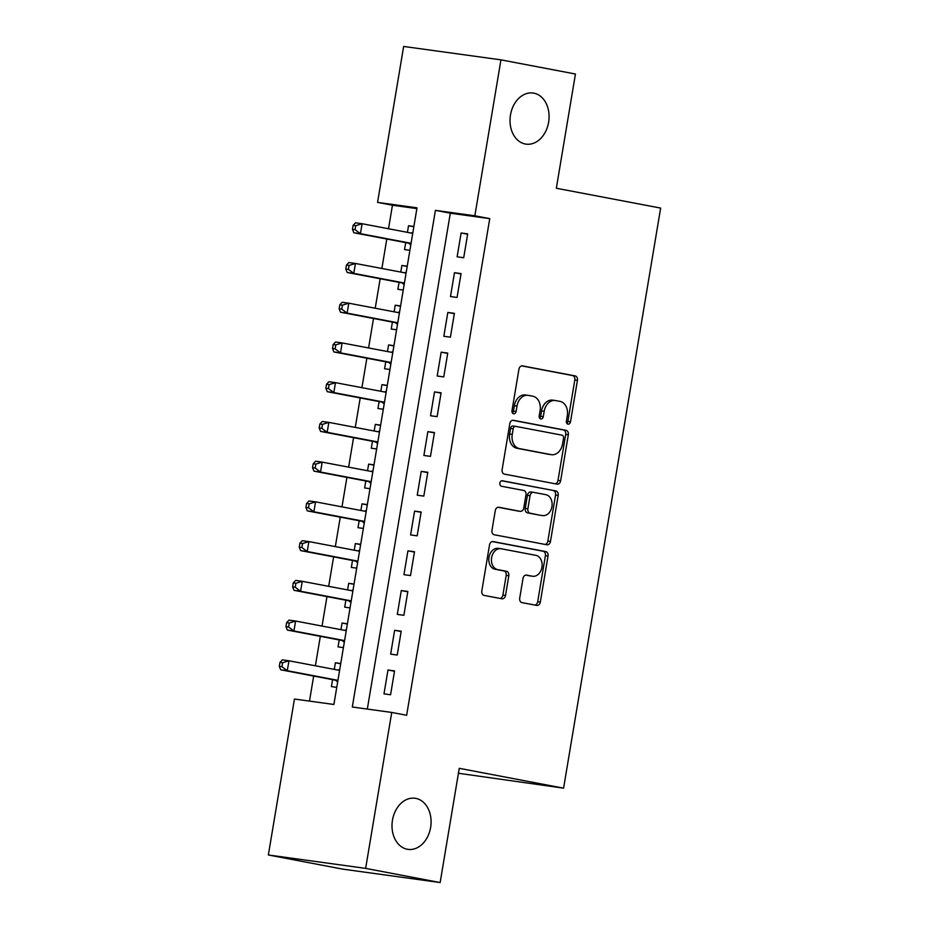 <?xml version="1.0" encoding="UTF-8"?>
<svg xmlns="http://www.w3.org/2000/svg" width="929" height="929" viewBox="0 0 929 929"><rect width="100%" height="100%" fill="white"/><g stroke="black" fill="none" stroke-linecap="round" stroke-linejoin="round"><path stroke-width="1.39" d="M567.991 424.147A2.764 2.079 97.8 0 0 568.072 424.158A2.764 2.079 97.8 0 0 570.499 421.801L577.432 380.367A3.96 2.973 97.8 0 0 575.167 375.908L522.504 365.898A3.96 2.973 97.8 0 0 522.388 365.875A3.96 2.973 97.8 0 0 518.928 369.243L511.995 410.676A2.764 2.079 97.8 0 0 513.586 413.8A2.764 2.079 97.8 0 0 513.667 413.811A2.764 2.079 97.8 0 0 516.094 411.454L516.988 406.089A12.658 9.522 97.8 0 1 528.078 395.336A12.658 9.522 97.8 0 1 528.438 395.394L532.828 396.23A12.658 9.522 97.8 0 1 540.097 410.49L539.203 415.855A2.764 2.079 97.8 0 0 540.794 418.967A2.764 2.079 97.8 0 0 540.864 418.979A2.764 2.079 97.8 0 0 543.291 416.633L544.197 411.268A12.658 9.522 97.8 0 1 555.287 400.504A12.658 9.522 97.8 0 1 555.647 400.562L560.024 401.398A12.658 9.522 97.8 0 1 567.305 415.658L566.4 421.023A2.764 2.079 97.8 0 0 567.991 424.147M566.853 423.345A2.764 2.079 97.8 0 0 567.874 421.441L574.807 380.007A3.96 2.973 97.8 0 0 572.531 375.548L521.726 365.887M512.436 412.999A2.764 2.079 97.8 0 0 513.458 411.094L514.352 405.729L516.988 406.089M539.644 418.178A2.764 2.079 97.8 0 0 540.666 416.262L541.561 410.908L544.197 411.268M415.797 798.383A25.791 19.404 97.8 0 0 415.066 798.266A25.791 19.404 97.8 0 0 392.386 820.679A25.791 19.404 97.8 0 0 407.285 849.245A25.791 19.404 97.8 0 0 408.017 849.361A25.791 19.404 97.8 0 0 430.696 826.949A25.791 19.404 97.8 0 0 415.797 798.383M533.815 93.155A25.791 19.404 97.8 0 0 533.072 93.039A25.791 19.404 97.8 0 0 510.404 115.451A25.791 19.404 97.8 0 0 525.303 144.018A25.791 19.404 97.8 0 0 526.035 144.134A25.791 19.404 97.8 0 0 548.702 121.722A25.791 19.404 97.8 0 0 533.815 93.155M519.706 598.148A3.96 2.973 97.8 0 0 521.982 602.607L536.753 605.418A3.96 2.973 97.8 0 0 536.869 605.441A3.96 2.973 97.8 0 0 540.33 602.073L548.029 556.053A3.96 2.973 97.8 0 0 545.764 551.594L493.102 541.584A3.96 2.973 97.8 0 0 492.997 541.572A3.96 2.973 97.8 0 0 489.525 544.928L481.826 590.949A3.96 2.973 97.8 0 0 484.102 595.408L501.939 598.799A3.96 2.973 97.8 0 0 502.055 598.81A3.96 2.973 97.8 0 0 505.527 595.454L508.813 575.759A3.96 2.973 97.8 0 0 506.549 571.3L497.7 569.616A10.579 7.966 97.8 0 1 491.58 557.899A10.579 7.966 97.8 0 1 500.882 548.702A10.579 7.966 97.8 0 1 501.184 548.76L535.847 555.345A10.579 7.966 97.8 0 1 541.967 567.073A10.579 7.966 97.8 0 1 532.665 576.259A10.579 7.966 97.8 0 1 532.363 576.212L526.58 575.109A3.96 2.973 97.8 0 0 526.476 575.097A3.96 2.973 97.8 0 0 523.004 578.453L519.706 598.148M500.94 59.851L575.446 74.018L556.332 188.25L660.647 208.084L563.578 788.164L459.263 768.318L440.149 882.55L365.643 868.383L268.353 854.982L294.447 699.038L333.894 704.472L417.005 207.829L377.557 202.394L403.65 46.45L500.94 59.851L474.847 215.795L435.411 210.36L352.3 707.004L391.736 712.438L365.643 868.383M391.736 712.438L406.647 715.272L489.746 218.629L474.847 215.795M557.052 484.137A3.96 2.973 97.8 0 0 557.168 484.148A3.96 2.973 97.8 0 0 560.628 480.792L568.327 434.772A3.96 2.973 97.8 0 0 566.063 430.313L513.4 420.303A3.96 2.973 97.8 0 0 513.284 420.28A3.96 2.973 97.8 0 0 509.824 423.647L502.124 469.656A3.96 2.973 97.8 0 0 504.401 474.115L557.052 484.137M558.178 495.412L550.479 541.433A3.96 2.973 97.8 0 1 547.018 544.789A3.96 2.973 97.8 0 1 546.902 544.777L494.251 534.756A3.96 2.973 97.8 0 1 491.975 530.308L495.273 510.613A3.96 2.973 97.8 0 1 498.734 507.246A3.96 2.973 97.8 0 1 498.85 507.269L520.205 511.333A3.96 2.973 97.8 0 0 520.321 511.345A3.96 2.973 97.8 0 0 523.782 507.989L525.965 494.925A3.96 2.973 97.8 0 0 523.701 490.466L501.463 486.239A2.764 2.079 97.8 0 1 499.86 483.173A2.764 2.079 97.8 0 1 502.299 480.757A2.764 2.079 97.8 0 1 502.38 480.781L555.914 490.953A3.96 2.973 97.8 0 1 558.178 495.412L555.554 495.052L547.855 541.073L550.479 541.433M334.289 669.391L335.392 662.772L340.699 663.782M332.57 679.656L331.409 686.612L336.751 687.355M340.943 629.665L342.046 623.045L347.353 624.056M339.224 639.93L338.051 646.886L343.405 647.618M347.585 589.938L348.689 583.319L353.995 584.318M345.867 600.204L344.705 607.148L350.059 607.891M354.239 550.2L355.342 543.581L360.649 544.591M352.521 560.466L351.348 567.422L356.701 568.153M360.882 510.474L361.996 503.855L367.292 504.865M359.163 520.739L358.002 527.695L363.355 528.427M367.536 470.736L368.639 464.117L373.946 465.127M365.817 481.001L364.656 487.957L369.997 488.7M374.178 431.01L375.293 424.39L380.588 425.401M372.459 441.275L371.298 448.231L376.651 448.962M380.832 391.272L381.935 384.652L387.242 385.663M379.113 401.549L377.952 408.493L383.294 409.236M387.474 351.545L388.589 344.926L393.884 345.936M385.756 361.811L384.594 368.767L389.948 369.498M394.128 311.819L395.231 305.2L400.538 306.21M392.41 322.084L391.248 329.04L396.59 329.772M400.771 272.081L401.885 265.462L407.192 266.472M399.052 282.346L397.891 289.302L403.244 290.045M463.71 257.728L467.693 233.887L461.121 232.982L457.126 256.822L463.71 257.728M457.056 297.454L461.051 273.614L454.467 272.708L450.484 296.548L457.056 297.454M450.402 337.181L454.397 313.352L447.824 312.446L443.83 336.275L450.402 337.181M443.76 376.919L447.743 353.078L441.17 352.172L437.187 376.013L443.76 376.919M437.106 416.645L441.101 392.804L434.528 391.899L430.533 415.739L437.106 416.645M430.464 456.383L434.447 432.542L427.874 431.637L423.891 455.477L430.464 456.383M423.81 496.109L427.804 472.269L421.232 471.363L417.237 495.203L423.81 496.109M417.167 535.836L421.151 512.007L414.578 511.101L410.595 534.93L417.167 535.836M410.513 575.574L414.508 551.733L407.936 550.827L403.941 574.668L410.513 575.574M403.871 615.3L407.854 591.459L401.282 590.554L397.298 614.394L403.871 615.3M397.217 655.038L401.212 631.197L394.639 630.292L390.644 654.132L397.217 655.038M489.746 218.629L450.31 213.194L367.327 709.071M387.985 670.018L383.991 693.858L390.575 694.764L394.558 670.924L387.985 670.018L394.5 671.261M416.877 208.595L392.456 205.228L388.519 228.755M386.801 239.02L381.877 268.493M380.158 278.758L375.223 308.219M373.504 318.484L368.581 347.957M366.862 358.222L361.927 387.683M360.208 397.949L355.284 427.41M353.566 437.675L348.63 467.148M346.912 477.413L341.977 506.874M340.269 517.139L335.334 546.612M333.616 556.877L328.68 586.338M326.962 596.604L322.038 626.065M320.319 636.33L315.384 665.803M313.665 676.068L309.485 701.105M413.881 226.467L408.528 225.735L407.425 232.355M405.706 242.62L404.545 249.576L409.886 250.307M401.885 265.462L407.227 266.205M395.231 305.2L400.585 305.931M388.589 344.926L393.931 345.669M381.935 384.652L387.288 385.396M375.293 424.39L380.635 425.122M368.639 464.117L373.992 464.86M361.996 503.855L367.338 504.586M355.342 543.581L360.696 544.324M348.689 583.319L354.042 584.051M342.046 623.045L347.4 623.777M335.392 662.772L340.746 663.515M458.438 773.265L563.578 788.164M440.149 882.55L342.859 869.149L268.353 854.982M392.456 205.228L377.557 202.394M450.31 213.194L435.411 210.36M408.528 225.735L413.835 226.746M461.121 232.982L467.635 234.224M454.467 272.708L460.993 273.95M447.824 312.446L454.339 313.677M441.17 352.172L447.697 353.415M434.528 391.899L441.043 393.141M427.874 431.637L434.4 432.879M421.232 471.363L427.746 472.606M414.578 511.101L421.092 512.332M407.936 550.827L414.45 552.07M401.282 590.554L407.796 591.796M394.639 630.292L401.154 631.534M553.01 400.202A12.658 9.522 97.8 0 0 552.65 400.144A12.658 9.522 97.8 0 0 541.561 410.908M525.802 395.034A12.658 9.522 97.8 0 0 525.442 394.976A12.658 9.522 97.8 0 0 514.352 405.729M555.205 483.777A3.96 2.973 97.8 0 0 558.004 480.421L565.703 434.412A3.96 2.973 97.8 0 0 563.427 429.953L512.622 420.291M563.52 438.279A2.764 2.079 97.8 0 0 561.929 435.155L515.711 426.376A2.764 2.079 97.8 0 0 515.63 426.353A2.764 2.079 97.8 0 0 513.203 428.71L512.251 434.366A12.658 9.522 97.8 0 0 519.532 448.626L551.118 454.629A12.658 9.522 97.8 0 0 551.478 454.699A12.658 9.522 97.8 0 0 562.568 443.934L563.52 438.279M515.549 426.353L513.075 426.005A2.764 2.079 97.8 0 0 512.994 425.993A2.764 2.079 97.8 0 0 510.567 428.35L513.203 428.71M549.213 454.374A12.658 9.522 97.8 0 1 548.853 454.327A12.658 9.522 97.8 0 1 548.493 454.269L516.896 448.266A12.658 9.522 97.8 0 1 509.626 434.006L510.567 428.35M545.056 544.417A3.96 2.973 97.8 0 0 547.855 541.073M498.072 507.257L517.569 510.962A3.96 2.973 97.8 0 0 517.685 510.985A3.96 2.973 97.8 0 0 517.801 510.996M501.718 480.792L555.914 490.953M542.362 515.537A10.579 7.966 97.8 0 0 542.664 515.595A10.579 7.966 97.8 0 0 551.965 506.398A10.579 7.966 97.8 0 0 545.857 494.681L533.641 492.358A3.96 2.973 97.8 0 0 533.525 492.335A3.96 2.973 97.8 0 0 530.064 495.703L527.881 508.767A3.96 2.973 97.8 0 0 530.145 513.214L539.737 515.177A10.579 7.966 97.8 0 0 540.039 515.223A10.579 7.966 97.8 0 0 540.341 515.258M533.42 492.324L531.016 491.987A3.96 2.973 97.8 0 0 530.9 491.975A3.96 2.973 97.8 0 0 527.428 495.331L530.064 495.703M539.737 515.177L527.521 512.854A3.96 2.973 97.8 0 1 525.245 508.395L527.428 495.331M555.554 495.052A3.96 2.973 97.8 0 0 553.278 490.593M530.343 575.934A10.579 7.966 97.8 0 1 530.029 575.899A10.579 7.966 97.8 0 1 529.727 575.852L525.802 575.097M498.559 548.389A10.579 7.966 97.8 0 0 498.258 548.342A10.579 7.966 97.8 0 0 488.956 557.539A10.579 7.966 97.8 0 0 495.064 569.256L497.7 569.616M500.092 598.45A3.96 2.973 97.8 0 0 502.891 595.094L506.189 575.399A3.96 2.973 97.8 0 0 503.913 570.94L495.064 569.256M534.907 605.069A3.96 2.973 97.8 0 0 537.705 601.713L545.404 555.693A3.96 2.973 97.8 0 0 543.128 551.234L492.324 541.572M412.731 233.365L362.089 223.726L360.429 233.667L353.844 232.761L408.086 243.073A4.03 3.031 -82.2 0 1 409.155 243.572L410.804 244.884M412.882 232.436L411.013 233.04M355.075 229.672L355.737 225.701L353.113 225.341L352.451 229.312L355.075 229.672L360.429 233.667L411.071 243.293M353.113 225.341L355.517 222.821L362.089 223.726L355.737 225.701M353.844 232.761L352.451 229.312M405.183 272.917L355.435 263.464L353.775 273.393L347.202 272.487L401.444 282.799A4.03 3.031 -82.2 0 1 402.501 283.299L404.15 284.611M406.228 272.174L404.359 272.766M348.421 269.41L349.095 265.439L346.459 265.067L345.797 269.038L348.421 269.41L353.775 273.393L404.417 283.02M346.459 265.067L348.863 262.559L355.435 263.464L349.095 265.439M347.202 272.487L345.797 269.038M399.435 312.829L348.793 303.191L347.121 313.131L340.548 312.225L394.79 322.537A4.03 3.031 -82.2 0 1 395.859 323.037L397.507 324.349M399.586 311.9L397.705 312.492M341.779 309.136L342.441 305.165L339.817 304.805L339.143 308.776L341.779 309.136L347.121 313.131L397.763 322.758M339.817 304.805L342.209 302.285L348.793 303.191L342.441 305.165M340.548 312.225L339.143 308.776M392.781 352.555L342.139 342.929L340.478 352.857L333.906 351.952L388.148 362.264A4.03 3.031 -82.2 0 1 389.205 362.763L390.854 364.075M392.932 351.626L391.063 352.23M335.125 348.874L335.799 344.891L333.163 344.531L332.501 348.503L335.125 348.874L340.478 352.857L391.121 362.484M333.163 344.531L335.566 342.023L342.139 342.929L335.799 344.891M333.906 351.952L332.501 348.503M386.139 392.282L335.485 382.655L333.825 392.584L327.252 391.678L381.494 402.002A4.03 3.031 -82.2 0 1 382.562 402.501L384.2 403.813M386.29 391.364L384.409 391.957M328.483 388.601L329.145 384.629L326.52 384.269L325.847 388.241L328.483 388.601L333.825 392.584L384.467 402.222M326.52 384.269L328.912 381.749L335.485 382.655L329.145 384.629M327.252 391.678L325.847 388.241M379.485 432.02L328.843 422.381L327.182 432.322L320.61 431.416L374.851 441.728A4.03 3.031 -82.2 0 1 375.908 442.227L377.557 443.539M379.636 431.091L377.766 431.695M321.829 428.327L322.502 424.356L319.866 423.996L319.204 427.967L321.829 428.327L327.182 432.322L377.824 441.949M319.866 423.996L322.27 421.476L328.843 422.381L322.502 424.356M320.61 431.416L319.204 427.967M372.831 471.746L322.189 462.119L320.528 472.048L313.956 471.142L368.198 481.454A4.03 3.031 -82.2 0 1 369.266 481.954L370.903 483.266M372.993 470.829L371.112 471.421M315.186 468.065L315.848 464.094L313.224 463.722L312.55 467.705L315.186 468.065L320.528 472.048L371.17 481.675M313.224 463.722L315.616 461.214L322.189 462.119L315.848 464.094M313.956 471.142L312.55 467.705M366.189 511.484L315.546 501.846L313.886 511.786L307.313 510.88L361.555 521.192A4.03 3.031 -82.2 0 1 362.612 521.692L364.261 523.004M366.34 510.555L364.47 511.147M308.533 507.791L309.194 503.82L306.57 503.46L305.908 507.431L308.533 507.791L313.886 511.786L364.528 521.413M306.57 503.46L308.974 500.94L315.546 501.846L309.194 503.82M307.313 510.88L305.908 507.431M358.64 551.036L308.892 541.584L307.232 551.512L300.659 550.607L354.901 560.919A4.03 3.031 -82.2 0 1 355.97 561.418L357.607 562.73M359.697 550.282L357.816 550.885M301.89 547.529L302.552 543.546L299.916 543.186L299.254 547.158L301.89 547.529L307.232 551.512L357.874 561.139M299.916 543.186L302.32 540.678L308.892 541.584L302.552 543.546M300.659 550.607L299.254 547.158M352.892 590.937L302.25 581.31L300.59 591.239L294.017 590.333L348.247 600.657A4.03 3.031 -82.2 0 1 349.316 601.156L350.965 602.468M353.043 590.02L351.174 590.612M295.236 587.256L295.898 583.284L293.274 582.924L292.612 586.896L295.236 587.256L300.59 591.239L351.232 600.877M293.274 582.924L295.677 580.404L302.25 581.31L295.898 583.284M294.017 590.333L292.612 586.896M346.238 630.675L295.596 621.036L293.936 630.977L287.363 630.071L341.605 640.383A4.03 3.031 -82.2 0 1 342.673 640.882L344.311 642.194M346.401 629.746L344.52 630.35M288.594 626.982L289.256 623.011L286.62 622.651L285.958 626.622L288.594 626.982L293.936 630.977L344.578 640.604M286.62 622.651L289.024 620.131L295.596 621.036L289.256 623.011M287.363 630.071L285.958 626.622M339.596 670.401L288.954 660.774L287.293 670.703L280.709 669.797L334.951 680.109A4.03 3.031 -82.2 0 1 336.019 680.609L337.668 681.921M339.747 669.484L337.877 670.076M281.94 666.72L282.602 662.749L279.977 662.377L279.315 666.36L281.94 666.72L287.293 670.703L337.935 680.342M279.977 662.377L282.381 659.869L288.954 660.774L282.602 662.749M280.709 669.797L279.315 666.36M567.874 421.441L570.499 421.801M513.458 411.094L516.094 411.454M540.666 416.262L543.291 416.633M572.531 375.548L575.167 375.908M574.807 380.007L577.432 380.367M563.427 429.953L566.063 430.313M565.703 434.412L568.327 434.772M558.004 480.421L560.628 480.792M509.626 434.006L512.251 434.366M516.896 448.266L519.532 448.626M548.493 454.269L551.118 454.629M517.569 510.962L520.205 511.333M525.245 508.395L527.881 508.767M527.521 512.854L530.145 513.214M529.727 575.852L532.363 576.212M503.913 570.94L506.549 571.3M506.189 575.399L508.813 575.759M502.891 595.094L505.527 595.454M543.128 551.234L545.764 551.594M545.404 555.693L548.029 556.053M537.705 601.713L540.33 602.073M411.826 233.191L412.731 233.318M408.086 243.073L411.036 243.479M409.155 243.572L410.978 243.828M401.444 282.799L404.382 283.206M402.501 283.299L404.324 283.554M398.529 312.655L399.435 312.783M394.79 322.537L397.74 322.944M395.859 323.037L397.682 323.28M391.887 352.381L392.793 352.509M388.148 362.264L391.086 362.67M389.205 362.763L391.028 363.018M385.233 392.119L386.139 392.235M381.494 402.002L384.443 402.408M382.562 402.501L384.385 402.745M378.591 431.846L379.496 431.973M374.851 441.728L377.789 442.134M375.908 442.227L377.731 442.483M371.937 471.572L372.843 471.7M368.198 481.454L371.147 481.861M369.266 481.954L371.089 482.209M365.294 511.31L366.2 511.438M361.555 521.192L364.493 521.599M362.612 521.692L364.435 521.935M354.901 560.919L357.851 561.325M355.97 561.418L357.793 561.673M351.986 590.774L352.892 590.89M348.247 600.657L351.197 601.063M349.316 601.156L351.139 601.4M345.344 630.501L346.25 630.628M341.605 640.383L344.543 640.789M342.673 640.882L344.485 641.138M338.69 670.227L339.596 670.355M334.951 680.109L337.901 680.516M336.019 680.609L337.842 680.864M552.65 400.144L555.287 400.504M525.442 394.976L528.078 395.336M512.994 425.993L515.63 426.353M548.853 454.327L551.478 454.699M517.685 510.985L520.321 511.345M540.039 515.223L542.664 515.595M530.9 491.975L533.525 492.335M530.029 575.899L532.665 576.259M498.258 548.342L500.882 548.702"/></g></svg>
